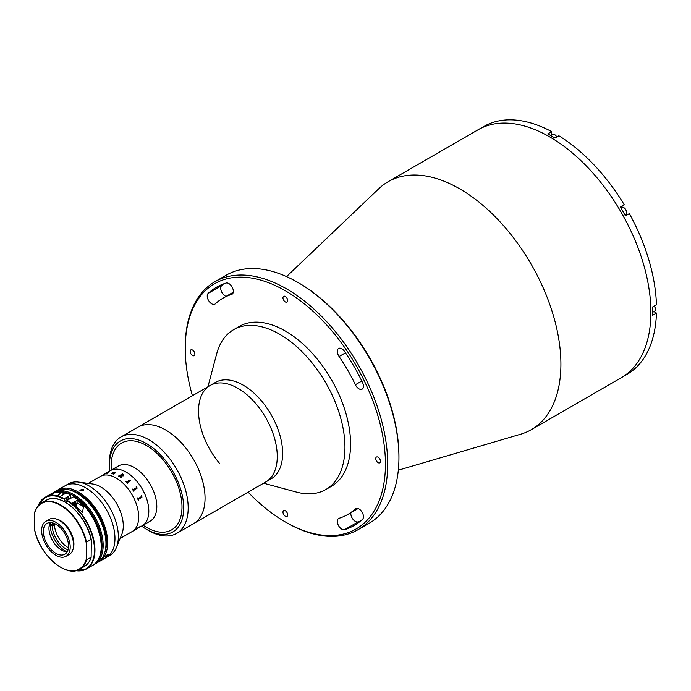 <?xml version="1.0" encoding="UTF-8"?>
<svg xmlns="http://www.w3.org/2000/svg" width="691" height="691" viewBox="0 0 691 691"><rect width="100%" height="100%" fill="white"/><g stroke="black" fill="none" stroke-linecap="round" stroke-linejoin="round"><path stroke-width="1.04" d="M248.095 492.156A141.569 81.737 -120 0 0 285.331 521.955A141.569 81.737 -120 0 0 385.44 464.162A141.569 81.737 -120 0 0 285.34 290.773A141.569 81.737 -120 0 0 185.231 348.566A141.569 81.737 -120 0 0 192.418 395.727M286.463 522.603L285.331 521.955A141.569 81.737 -120 0 0 285.34 521.955L286.463 522.603A143.158 82.652 60 0 0 358.042 529.695L369.288 523.199A143.158 82.652 -120 0 0 398.94 457.667A143.158 82.652 -120 0 0 297.709 282.334L297.709 282.334A143.158 82.652 -120 0 0 226.13 275.243L214.884 281.738A143.158 82.652 60 0 1 286.463 288.821A143.158 82.652 60 0 1 379.99 414.98A143.158 82.652 60 0 1 358.042 529.695M298.832 282.982L297.709 282.334L298.832 282.982A141.569 81.737 60 0 1 398.94 456.371L398.94 457.667M286.549 276.599L378.875 188.643A143.158 82.652 60 0 1 388.1 181.733A143.158 82.652 60 0 1 459.679 188.816A143.158 82.652 60 0 1 553.206 314.975A143.158 82.652 60 0 1 531.258 429.69A143.158 82.652 60 0 1 520.66 434.216L398.318 470.2M388.1 181.733L478.077 129.778A143.158 82.652 60 0 1 549.656 136.87A143.158 82.652 60 0 1 643.183 263.021A143.158 82.652 60 0 1 621.244 377.744L622.928 376.768A143.158 82.652 60 0 0 625.424 375.222L629.363 372.95A143.158 82.652 60 0 0 656.45 313.075L652.511 315.346A143.158 82.652 60 0 0 652.511 307.037L656.45 304.766A143.158 82.652 60 0 0 629.363 213.623L625.424 215.894A143.158 82.652 60 0 0 620.337 207.075L624.275 204.804A143.158 82.652 60 0 0 558.881 135.773L554.942 138.045A143.158 82.652 60 0 0 551.349 135.894A143.158 82.652 60 0 0 547.747 133.89L551.686 131.618L551.686 134.546M211.714 303.824A6.366 3.671 -120 0 0 214.901 304.144A6.366 3.671 -120 0 0 215.29 303.859A124.872 72.097 60 0 1 222.899 298.227A124.872 72.097 60 0 1 231.589 294.444A6.366 3.671 -120 0 0 232.029 294.254A6.366 3.671 -120 0 0 232.228 287.275A6.366 3.671 -120 0 0 226.104 283.042A137.595 79.439 -120 0 0 216.542 287.206A137.595 79.439 -120 0 0 208.146 293.407A6.366 3.671 -120 0 0 207.68 298.598A6.366 3.671 -120 0 0 211.714 303.824M226.035 296.422A6.366 3.671 60 0 1 225.214 296.033A6.366 3.671 60 0 1 221.18 290.807A6.366 3.671 60 0 1 221.647 285.616A137.595 79.439 60 0 1 223.625 283.88M341.829 529.185A6.366 3.671 -120 0 0 344.567 529.686A137.595 79.439 -120 0 0 354.129 525.523A137.595 79.439 -120 0 0 362.525 519.321A6.366 3.671 -120 0 0 361.92 511.901A6.366 3.671 -120 0 0 355.77 508.585A6.366 3.671 -120 0 0 355.39 508.87A124.872 72.097 60 0 1 347.772 514.501A124.872 72.097 60 0 1 339.091 518.285A6.366 3.671 -120 0 0 338.642 518.475A6.366 3.671 -120 0 0 337.666 523.579A6.366 3.671 -120 0 0 341.829 529.185M360.547 521.057A137.595 79.439 60 0 1 358.059 521.895A6.366 3.671 60 0 1 355.321 521.385A6.366 3.671 60 0 1 350.898 512.696M285.34 296.491A3.343 1.926 -120 0 0 283.664 296.318A3.343 1.926 -120 0 0 283.155 298.996A3.343 1.926 -120 0 0 285.34 301.941A3.343 1.926 -120 0 0 287.007 302.105A3.343 1.926 -120 0 0 287.516 299.428A3.343 1.926 -120 0 0 285.34 296.491M192.539 350.061A3.343 1.926 -120 0 0 190.871 349.896A3.343 1.926 -120 0 0 190.362 352.574A3.343 1.926 -120 0 0 192.539 355.52A3.343 1.926 -120 0 0 194.214 355.684A3.343 1.926 -120 0 0 194.724 353.006A3.343 1.926 -120 0 0 192.539 350.061M285.34 510.787A3.343 1.926 -120 0 0 283.664 510.623A3.343 1.926 -120 0 0 283.155 513.301A3.343 1.926 -120 0 0 285.34 516.246A3.343 1.926 -120 0 0 287.007 516.41A3.343 1.926 -120 0 0 287.516 513.733A3.343 1.926 -120 0 0 285.34 510.787M358.957 388.834A6.366 3.671 -120 0 0 362.136 389.154A6.366 3.671 -120 0 0 362.525 382.538A137.595 79.439 -120 0 0 344.567 351.434A6.366 3.671 -120 0 0 338.642 348.463A6.366 3.671 -120 0 0 339.091 356.513A124.872 72.097 60 0 1 355.39 384.74A6.366 3.671 -120 0 0 358.957 388.834M378.132 457.209A3.343 1.926 -120 0 0 376.457 457.045A3.343 1.926 -120 0 0 375.947 459.722A3.343 1.926 -120 0 0 378.132 462.668A3.343 1.926 -120 0 0 379.8 462.832A3.343 1.926 -120 0 0 380.309 460.154A3.343 1.926 -120 0 0 378.132 457.209M185.231 348.566L185.231 347.271A143.158 82.652 60 0 1 214.884 281.738M207.939 386.77L216.663 353.87A92.257 53.267 60 0 1 233.584 329.711A92.257 53.267 60 0 1 310.302 360.737A92.257 53.267 60 0 1 325.841 489.513A92.257 53.267 60 0 1 296.465 492.087L263.608 483.199M233.584 329.711L239.207 326.463A92.257 53.267 60 0 1 315.925 357.489A92.257 53.267 60 0 1 331.464 486.265L325.841 489.513M219.436 463.246A55.677 32.14 60 0 1 210.055 385.543L215.428 382.443A55.677 32.14 60 0 1 261.725 401.16A55.677 32.14 60 0 1 271.097 478.872L265.733 481.973A55.677 32.14 60 0 0 256.352 404.261A55.677 32.14 60 0 0 210.055 385.543A55.677 32.14 60 0 1 255.264 402.991A55.677 32.14 60 0 1 276.936 462.124A55.677 32.14 60 0 1 265.733 481.973L193.523 523.657A55.677 32.14 60 0 0 204.726 503.808A55.677 32.14 60 0 0 183.055 444.676A55.677 32.14 60 0 0 137.855 427.228A55.677 32.14 60 0 1 165.849 430.078A55.677 32.14 60 0 1 202.092 479.148A55.677 32.14 60 0 1 193.523 523.657L176.654 533.4A55.677 32.14 60 0 1 148.815 530.645A55.677 32.14 60 0 1 148.651 530.55M551.686 131.618A143.158 82.652 60 0 0 486.291 125.14L482.353 127.412A143.158 82.652 60 0 0 479.77 128.802L478.077 129.778A143.158 82.652 60 0 1 549.656 136.87A143.158 82.652 60 0 1 643.183 263.021A143.158 82.652 60 0 1 621.244 377.744L531.258 429.69M656.45 313.075L653.911 311.615M620.993 207.525A5.087 2.937 60 0 1 621.935 206.151L624.275 204.804M627.013 214.979A5.087 2.937 60 0 1 625.364 215.1M111.303 470.105A50.106 28.927 60 0 1 121.512 443.086A50.106 28.927 60 0 1 146.717 445.66A50.106 28.927 60 0 1 179.323 489.824A50.106 28.927 60 0 1 171.618 529.876A50.106 28.927 60 0 1 146.423 527.311M141.595 526.084A52.49 30.309 -120 0 0 146.414 529.254A52.49 30.309 -120 0 0 146.561 529.341A52.49 30.309 -120 0 0 183.685 508.006A52.49 30.309 -120 0 0 146.717 443.717A52.49 30.309 -120 0 0 109.446 465.052A52.49 30.309 -120 0 0 109.783 470.986M109.446 465.052L109.446 462.46A55.677 32.14 60 0 1 120.977 436.971A55.677 32.14 60 0 1 148.98 439.822A55.677 32.14 60 0 1 185.214 488.891A55.677 32.14 60 0 1 176.654 533.4M654.282 306.018A4.371 2.522 60 0 1 655.336 309.318A4.371 2.522 60 0 1 654.429 311.313L652.572 312.384M654.377 305.958A3.896 2.246 60 0 1 655.336 308.929A3.896 2.246 60 0 1 655.327 309.11M550.338 135.324L552.195 134.253A4.371 2.522 60 0 1 554.381 134.469A4.371 2.522 60 0 1 556.713 137.025M554.553 134.572A3.896 2.246 60 0 1 554.718 134.659A3.896 2.246 60 0 1 556.808 136.973M625.77 214.866L625.079 215.264L625.77 214.866A4.371 2.522 60 0 0 626.668 212.871A4.371 2.522 60 0 0 623.576 207.507A4.371 2.522 60 0 0 621.39 207.291L620.708 207.689L621.39 207.291M623.748 207.62A3.896 2.246 60 0 1 623.913 207.706A3.896 2.246 60 0 1 626.668 212.474A3.896 2.246 60 0 1 626.668 212.664M88.275 483.398L118.411 466.002A31.812 18.372 60 0 1 134.313 467.582A31.812 18.372 60 0 1 155.104 495.611A31.812 18.372 60 0 1 150.223 521.109L142.225 525.721A31.812 18.372 60 0 0 147.105 500.232A31.812 18.372 60 0 0 126.323 472.195A31.812 18.372 60 0 0 110.413 470.623A31.812 18.372 60 0 1 134.926 479.148A31.812 18.372 60 0 1 148.815 511.159A31.812 18.372 60 0 1 142.225 525.721L132.102 531.569A31.812 18.372 60 0 0 136.982 506.08A31.812 18.372 60 0 0 116.2 478.042A31.812 18.372 60 0 0 100.29 476.462A31.812 18.372 60 0 1 124.803 484.987A31.812 18.372 60 0 1 138.692 517.006A31.812 18.372 60 0 1 132.102 531.569L120.096 538.505M111.277 470.122L111.191 468.42A50.106 28.927 60 0 1 146.57 445.574A50.106 28.927 60 0 1 181.992 506.944A50.106 28.927 60 0 1 146.57 527.397A50.106 28.927 60 0 1 144.523 526.145L143.089 525.229M66.915 551.833A21.792 12.585 60 0 1 65.49 551.081A21.792 12.585 60 0 1 50.149 522.793M52.844 525.67A21.792 12.585 60 0 1 52.775 525.074M55.755 545.147A25.455 14.692 60 0 1 50.357 535.793M56.912 490.532A41.356 23.874 60 0 1 57.742 490.014L68.426 483.847A41.356 23.874 60 0 1 78.67 482.093L92.767 484.011A31.812 18.372 60 0 1 100.791 486.939A31.812 18.372 60 0 1 121.806 534.316L116.425 547.479A41.356 23.874 60 0 1 109.783 555.478L106.405 557.421A41.356 23.874 60 0 0 112.745 524.288A41.356 23.874 60 0 0 85.727 487.837A41.356 23.874 60 0 1 112.745 524.288A41.356 23.874 60 0 1 106.405 557.421L99.098 561.645A41.356 23.874 60 0 1 98.234 562.103M78.67 482.093A41.356 23.874 60 0 1 89.104 485.894A41.356 23.874 60 0 1 116.425 547.479M65.049 485.79A41.356 23.874 60 0 1 85.727 487.837A41.356 23.874 60 0 0 65.049 485.79M68.012 549.872A19.089 11.021 60 0 1 65.688 548.758A19.089 11.021 60 0 1 52.205 526.041L53.328 525.393A19.089 11.021 60 0 1 53.328 524.089L52.205 524.745A19.089 11.021 60 0 1 52.395 522.819M68.435 547.738A19.089 11.021 60 0 1 67.943 547.462A19.089 11.021 60 0 1 54.451 523.519M51.082 524.089L53.328 525.393M52.205 524.745L50.098 523.528M50.089 524.815L52.205 526.041M141.275 495.749A31.795 18.355 60 0 1 141.43 496.086L142.026 496.984A31.795 18.355 60 0 1 142.052 497.054L138.226 499.602A31.795 18.355 60 0 1 138.511 500.31L138.52 500.301A31.812 18.372 60 0 0 138.235 499.602L142.061 497.045A31.812 18.372 60 0 0 142.035 496.984L141.439 496.086A31.812 18.372 60 0 0 141.284 495.741L141.119 495.836A31.812 18.372 60 0 1 141.43 496.535L138.122 498.798M137.5 497.926A31.795 18.355 60 0 1 137.811 498.626A31.812 18.372 60 0 0 137.509 497.917L137.345 498.012A31.812 18.372 60 0 1 138.355 500.396M121.253 475.278L121.236 475.287A31.795 18.355 60 0 1 121.728 475.581L123.326 475.572L123.318 474.587A31.812 18.372 60 0 0 123.076 474.449L121.236 475.278A31.812 18.372 60 0 1 121.728 475.563L123.326 475.581L123.318 474.605M136.438 487.19L137.215 487.993A31.812 18.372 60 0 1 137.259 488.053L133.484 490.584A31.812 18.372 60 0 1 133.907 491.232L133.743 491.327A31.812 18.372 60 0 0 132.292 489.15L132.456 489.055A31.812 18.372 60 0 1 132.897 489.694L136.498 487.604A31.812 18.372 60 0 0 136.067 486.974L136.231 486.879A31.812 18.372 60 0 1 136.438 487.19M128.794 481.083L128.794 480.763A31.812 18.372 60 0 0 128.319 480.314L128.483 480.219A31.812 18.372 60 0 1 128.707 480.435L129.58 481.04A31.812 18.372 60 0 1 129.632 481.083L127.256 482.767A31.812 18.372 60 0 1 127.723 483.251L127.559 483.346A31.812 18.372 60 0 0 125.917 481.696L126.082 481.601A31.812 18.372 60 0 1 126.548 482.059L128.794 481.083M130.754 480.228L130.158 480.573L130.754 480.228M123.81 475.831L121.97 475.883L121.046 477.533A31.812 18.372 60 0 1 121.184 477.619L121.02 477.714A31.812 18.372 60 0 0 120.389 477.3L121.556 475.667A31.812 18.372 60 0 0 121.072 475.373L119.465 476.531A31.812 18.372 60 0 1 119.603 476.609L119.439 476.704A31.812 18.372 60 0 0 118.394 476.108L118.558 476.013A31.812 18.372 60 0 1 118.697 476.082L122.298 474A31.812 18.372 60 0 0 122.169 473.931L122.333 473.836A31.812 18.372 60 0 1 123.637 474.587L123.637 474.605A31.795 18.355 60 0 0 122.333 473.845L122.177 473.931M112.218 473.456L112.236 473.603A31.812 18.372 60 0 1 112.348 473.629L112.184 473.724A31.812 18.372 60 0 0 111.251 473.551L111.415 473.456A31.812 18.372 60 0 1 111.527 473.473L113.851 472.195A31.812 18.372 60 0 0 113.661 472.16L113.825 472.065A31.812 18.372 60 0 1 113.98 472.091L114.507 472.108A31.812 18.372 60 0 1 114.551 472.117L114.041 472.411L115.302 472.316L115.198 472.981L113.765 473.983A31.812 18.372 60 0 1 113.877 474.017L113.713 474.112A31.812 18.372 60 0 0 112.763 473.853L112.927 473.758A31.812 18.372 60 0 1 113.039 473.793L115.103 472.411L112.218 473.456M105.68 473.801L108.617 472.186L107.658 473.154A31.812 18.372 60 0 1 107.753 473.136L105.663 473.637L108.47 472.29M118.411 476.108L118.558 476.021A31.795 18.355 60 0 1 118.697 476.099L122.298 474.009M120.389 477.308L121.556 475.667M136.991 528.347L140.973 526.076L136.991 528.347M105.887 473.706L107.995 472.73L105.887 473.706M107.157 473.318L107.666 473.162A31.795 18.355 60 0 1 107.718 473.162M107.148 472.851L108.694 472.437M112.78 473.862L112.927 473.776A31.795 18.355 60 0 1 113.039 473.801L115.112 472.419M114.084 472.402L115.302 472.333L115.198 472.998M113.687 472.169L113.825 472.083A31.795 18.355 60 0 1 113.989 472.108L114.507 472.117A31.795 18.355 60 0 1 114.533 472.126M111.277 473.56L111.424 473.473A31.795 18.355 60 0 1 111.536 473.49L113.851 472.212M125.917 481.705L126.073 481.618A31.795 18.355 60 0 1 126.548 482.068L128.785 480.781M127.239 482.473L127.256 482.784A31.795 18.355 60 0 1 127.714 483.251M128.327 480.314L128.483 480.228A31.795 18.355 60 0 1 128.707 480.444L129.58 481.048A31.795 18.355 60 0 1 129.623 481.091M80.381 490.921L79.802 490.135L83.196 489.297L83.775 490.135L80.381 490.921M107.787 554.355C109.169 554.009 108.703 554.674 106.388 556.35C105.067 556.773 105.542 556.108 107.787 554.355L108.66 554.13M106.388 556.35L105.559 556.618M57.742 490.014A41.356 23.874 60 0 1 78.42 492.061A41.356 23.874 60 0 1 105.438 528.503A41.356 23.874 60 0 1 99.098 561.645M69.264 489.841A39.767 22.958 60 0 1 78.42 493.357A39.767 22.958 60 0 1 105.006 551.746M76.727 493.037A41.356 23.874 60 0 1 103.745 529.479A41.356 23.874 60 0 1 97.405 562.621L94.598 564.245A41.356 23.874 60 0 0 100.938 531.103A41.356 23.874 60 0 0 73.92 494.661A41.356 23.874 60 0 0 53.242 492.614L56.049 490.99A41.356 23.874 60 0 1 76.727 493.037M73.237 548.499A19.089 11.021 -120 0 0 73.92 544.016A19.089 11.021 -120 0 0 56.196 518.976M91.35 540.284L91.126 539.455A38.178 22.043 -120 0 0 46.167 500.362L41.555 503.031A38.178 22.043 60 0 1 86.513 542.124L91.126 539.455L91.35 540.284L91.126 557.266L86.513 559.926A38.178 22.043 60 0 1 79.733 569.151A38.178 22.043 60 0 1 60.532 567.199M86.513 542.124L86.289 543.212A37.858 21.862 -120 0 0 60.419 505.311A37.858 21.862 -120 0 0 34.55 513.335L34.55 529.228A37.858 21.862 -120 0 0 60.419 567.13A37.858 21.862 -120 0 0 86.289 559.105L86.289 543.212M86.289 559.105L86.513 559.926M91.126 557.266L91.255 557.032C89.934 561.403 87.636 564.556 84.345 566.49A38.178 22.043 -120 0 0 91.126 557.266M34.775 530.057L34.55 529.228L34.775 530.057M34.775 512.247L34.55 513.335L34.775 512.247A38.178 22.043 60 0 1 41.555 503.031C38.264 504.966 35.967 508.11 34.645 512.48M65.369 502.322A37.858 21.862 60 0 1 91.177 539.455M66.025 556.315L69.394 554.363A20.203 11.661 -120 0 0 73.583 545.113A20.203 11.661 -120 0 0 64.764 524.789A20.203 11.661 -120 0 0 49.191 519.373L45.822 521.325A20.203 11.661 -120 0 0 41.633 530.567A20.203 11.661 -120 0 0 50.452 550.9A20.203 11.661 -120 0 0 66.025 556.315A20.203 11.661 -120 0 0 70.206 547.065A20.203 11.661 -120 0 0 61.387 526.732A20.203 11.661 -120 0 0 45.822 521.325M68.521 546.089A17.819 10.287 -120 0 0 60.739 528.157A17.819 10.287 -120 0 0 47.014 523.389A17.819 10.287 -120 0 0 43.326 531.543A17.819 10.287 -120 0 0 51.099 549.475A17.819 10.287 -120 0 0 64.824 554.242A17.819 10.287 -120 0 0 68.521 546.089M50.279 522.551A17.819 10.287 -120 0 0 48.949 528.295A17.819 10.287 -120 0 0 67.182 551.833M60.143 496.492A41.356 23.874 -120 0 0 53.691 495.231L50.927 494.981L54.339 492.882L59.314 491.983A41.356 23.874 60 0 1 65.766 493.244L60.143 496.492M70.828 498.107L70.603 494.989L64.298 498.626L64.073 501.502M73.773 504.041A1.632 0.941 -60 0 1 75.578 502.737A1.632 0.941 -60 0 1 75.915 503.489A1.632 0.941 -60 0 1 75.094 505.233M77.012 500.388A41.356 23.874 60 0 1 83.456 506.572L82.575 512.333L78.955 509.172A41.356 23.874 -120 0 0 72.512 502.988L77.012 500.388L77.012 502.849A3.179 1.84 -60 0 1 75.777 505.881M66.889 503.134L67.113 500.249L73.635 496.743A41.037 23.693 60 0 1 101.249 546.287M73.574 496.596C97.958 510.589 110.975 556.799 92.68 565.35A41.356 23.874 -120 0 0 99.288 533.115A41.356 23.874 -120 0 0 73.41 496.613L73.635 496.743M70.828 495.119L70.603 494.989A41.356 23.874 -120 0 0 51.324 493.711L45.027 497.347A41.356 23.874 60 0 1 64.298 498.626M69.1 498.591A2.384 1.373 120 0 0 67.277 498.09A2.384 1.373 120 0 0 65.766 500.906A2.384 1.373 120 0 0 66.889 502.089M61.456 497.304A2.384 1.373 120 0 0 61.266 498.306M64.306 494.082A3.576 2.064 120 0 0 63.123 494.315A3.576 2.064 120 0 0 61.594 495.654M61.672 497.39A1.987 1.149 120 0 0 61.957 499.057M358.059 521.895L344.567 529.686M345.5 352.807L339.091 356.513M361.799 381.043L355.39 384.74M356.219 508.395L355.39 508.87M221.647 285.616L208.146 293.407M232.418 293.969L231.589 294.444M98.459 559.261A40.562 23.416 -120 0 0 73.358 495.628A40.562 23.416 -120 0 0 59.486 491.75M38.212 505.777A41.356 23.874 60 0 1 45.027 497.347L38.126 505.872M60.661 492.761L59.314 491.983M77.012 502.849L83.456 506.572M64.073 499.014A41.037 23.693 -120 0 0 38.437 505.536M76.001 570.602A41.037 23.693 -120 0 0 94.123 544.456A41.037 23.693 -120 0 0 66.889 500.638M67.113 500.249A41.356 23.874 60 0 1 92.983 536.752A41.356 23.874 60 0 1 86.384 568.987A41.356 23.874 60 0 1 75.682 570.671M63.002 494.842A3.576 2.064 120 0 0 63.019 494.367M58.027 495.87L60.419 492.873L62.276 492.813A3.576 2.064 120 0 0 60.661 492.899A3.576 2.064 120 0 0 58.225 495.922M58.13 495.896A3.084 1.779 -60 0 1 60.29 493.115M358.137 508.516L347.772 514.501M233.273 292.241L222.899 298.227M120.977 436.971L210.055 385.543M146.561 529.341L148.815 530.645M93.613 564.763L94.598 564.245M52.3 493.201L53.242 492.614M84.345 566.49L79.733 569.151C66.181 578.367 39.197 554.64 34.602 529.816M46.167 500.362C59.72 491.146 86.703 514.881 91.298 539.706M75.552 570.697L86.384 568.987L92.68 565.35M51.324 493.711C56.774 490.731 63.252 491.154 70.758 494.972M64.393 494.03L62.276 492.813M69.549 498.842L67.787 497.831M66.889 501.899L65.8 501.269"/></g></svg>

